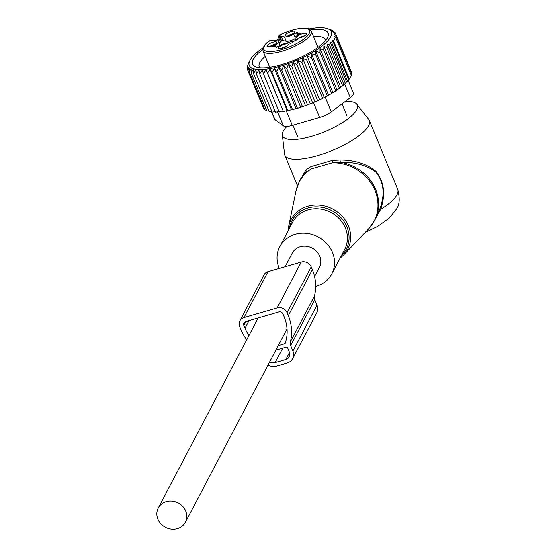 <?xml version="1.0" encoding="UTF-8"?>
<svg xmlns="http://www.w3.org/2000/svg" width="557" height="557" viewBox="0 0 557 557"><rect width="100%" height="100%" fill="white"/><g stroke="black" fill="none" stroke-linecap="round" stroke-linejoin="round"><path stroke-width="0.84" d="M315.708 286.347A29.361 26.346 -152.3 0 0 331.805 273.905A29.361 26.346 -152.3 0 0 324.111 241.021A29.361 26.346 -152.3 0 0 279.823 246.584A29.361 26.346 -152.3 0 0 279.315 268.439M345.236 101.485A40.424 12.157 157.6 0 1 356.779 104.194A40.424 12.157 157.6 0 1 356.661 109.806A40.424 12.157 157.6 0 1 316.473 134.766A40.424 12.157 157.6 0 1 282.295 134.898A40.424 12.157 157.6 0 1 283.193 131.18A40.424 12.157 157.6 0 1 286.897 126.418M356.779 104.194L368.671 119.337A45.674 13.737 157.6 0 1 369.27 120.347A45.674 13.737 157.6 0 1 368.546 125.68A45.674 13.737 157.6 0 1 324.94 153.252A45.674 13.737 157.6 0 1 284.815 155.159A45.674 13.737 157.6 0 1 284.523 154.024L282.295 134.898M310.897 166.64L311.266 168.924L306.266 172.127A42.409 38.057 -152.3 0 0 299.555 181.011L295.976 191.009A42.262 37.925 -152.3 0 1 311.266 168.924L332.404 162.769L340.257 162.233C355.025 161.976 366.889 165.269 375.836 172.12C383.898 182.125 385.221 194.4 379.811 208.945L374.631 220.475A42.409 38.057 -152.3 0 0 363.526 172.976A42.409 38.057 -152.3 0 0 340.257 162.233L340.035 159.977L332.097 160.472L310.897 166.64L305.939 169.892L306.266 172.127L300.912 178.421L299.555 181.011M372.292 224.346L380.591 209.432C385.771 194.685 384.233 182 375.961 171.361C366.868 163.876 354.893 160.075 340.035 159.977M299.039 182.028L305.939 169.892M332.097 160.472L332.404 162.769A42.262 37.925 -152.3 0 1 362.941 174A42.262 37.925 27.7 0 1 368.421 229.101L343.46 255.169A31.972 28.686 27.7 0 0 339.31 213.491A31.972 28.686 -152.3 0 0 288.651 226.358L288.108 230.821M369.27 120.347L397.726 189.387A45.674 13.737 157.6 0 1 397.002 194.713A45.674 13.737 157.6 0 1 380.591 209.432L379.811 208.945M314.573 276.53L319.384 267.381A15.331 13.758 -152.3 0 0 319.746 256.192A15.331 13.758 -152.3 0 0 306.266 246.229A15.331 13.758 -152.3 0 0 292.244 253.108L285.066 266.768M157.889 519.187A15.331 13.758 -152.3 0 0 171.375 529.15A15.331 13.758 -152.3 0 0 185.397 522.271A15.331 13.758 -152.3 0 0 185.76 511.082A15.331 13.758 -152.3 0 0 172.273 501.119A15.331 13.758 -152.3 0 0 158.251 508.005A15.331 13.758 -152.3 0 0 157.889 519.187M293.302 31.122A5.236 1.574 157.6 0 1 294.945 31.881A5.236 1.574 157.6 0 1 291.952 34.45A5.236 1.574 157.6 0 1 286.855 36.038A5.236 1.574 157.6 0 1 285.435 35.808A5.236 1.574 157.6 0 1 287.419 33.148A5.236 1.574 157.6 0 1 293.302 31.122M288.053 35.864A3.913 1.177 157.6 0 1 293.128 33.768M297.501 35.293L296.394 32.605L293.65 34.221A7.178 2.158 157.6 0 1 284.425 36.901L281.181 36.323A19.572 5.883 157.6 0 1 280.839 36.254L279.962 36.908A4.895 1.469 157.6 0 0 279.537 36.769A1.302 1.128 -79.8 0 1 280.094 35.014A6.197 1.866 157.6 0 1 280.839 36.254M296.394 32.605L297.32 32.466A5.222 1.567 157.6 0 0 297.327 32.877A5.222 1.567 157.6 0 0 300.599 33.058L297.981 35A7.178 2.158 157.6 0 0 294.918 38.377A7.178 2.158 157.6 0 0 295.899 38.962L297.723 39.331L297.048 39.812A5.222 1.567 157.6 0 0 291.854 42.861L290.768 43.314L289.034 43A7.178 2.158 157.6 0 0 279.809 45.681L276.14 47.436A5.222 1.567 157.6 0 0 276.14 47.032A5.222 1.567 157.6 0 0 272.867 46.851L272.457 46.823L272.867 46.844M273.271 40.487L273.953 40.299A19.572 5.883 157.6 0 1 274.316 40.355L277.56 40.94A7.178 2.158 157.6 0 1 278.542 41.531A7.178 2.158 157.6 0 1 275.478 44.908L272.735 46.516M305.208 35.404A5.236 1.574 157.6 0 1 300.543 37.667A5.236 1.574 157.6 0 1 296.902 37.862A5.236 1.574 157.6 0 1 297.898 35.871A5.236 1.574 157.6 0 1 303.412 33.392A5.236 1.574 157.6 0 1 306.42 33.942A5.236 1.574 157.6 0 1 305.208 35.404M280.157 48.779A5.236 1.574 157.6 0 1 278.73 48.55A5.236 1.574 157.6 0 1 280.721 45.89A5.236 1.574 157.6 0 1 286.604 43.864A5.236 1.574 157.6 0 1 288.248 44.63A5.236 1.574 157.6 0 1 285.254 47.192A5.236 1.574 157.6 0 1 280.157 48.779M268.251 44.497A5.236 1.574 157.6 0 1 273.766 42.019A5.236 1.574 157.6 0 1 276.773 42.569A5.236 1.574 157.6 0 1 275.569 44.031A5.236 1.574 157.6 0 1 270.904 46.287A5.236 1.574 157.6 0 1 267.263 46.489A5.236 1.574 157.6 0 1 268.251 44.497M280.519 41.9L278.312 36.546L279.677 34.938L279.127 35.133C286.73 31.491 293.852 29.229 300.502 28.337C310.228 27.913 309.128 28.776 311.335 31.157A26.095 7.847 157.6 0 1 298.559 44.358A26.095 7.847 157.6 0 1 271.134 53.361A26.095 7.847 157.6 0 1 263.078 51.049C262.542 47.241 264.853 43.718 270.02 40.48L270.152 40.459M273.953 40.299A6.197 1.866 157.6 0 1 270.326 40.752L270.02 40.48M295.071 38.739A7.178 2.158 157.6 0 1 286.207 41.218L282.956 40.633L281.181 36.323M279.078 42.833A4.895 1.469 -22.4 0 0 281.529 40.383A4.895 1.469 -22.4 0 0 281.515 40.334A4.895 1.469 -22.4 0 0 281.264 40.069A19.572 5.883 -22.4 0 0 282.956 40.633M299.52 37.925A3.913 1.177 157.6 0 1 299.645 37.827A3.913 1.177 157.6 0 1 304.602 35.829M281.355 48.612A3.913 1.177 157.6 0 1 286.43 46.516M269.88 46.551A3.913 1.177 157.6 0 1 269.999 46.454A3.913 1.177 157.6 0 1 274.956 44.456M293.149 41.691A5.647 1.699 -22.4 0 0 291.986 41.615A5.647 1.699 -22.4 0 0 287.113 43.021M291.722 42.993A4.971 1.497 -22.4 0 0 290.385 43.244M311.857 119.692L308.578 120.772A5.222 4.47 -81 0 1 308.188 120.758A5.222 5.222 0 0 0 309.866 120.667M308.954 28.915A44.365 13.34 157.6 0 1 327.613 28.651L331.861 30.175L330.009 29.667L333.685 31.129L334.005 31.916M248.331 63.763L247.496 66.095M271.844 111.414L269.24 111.692L253.463 73.427L253.31 69.34L251.082 72.737L251.075 68.727L249.264 71.783L249.425 67.982L248.004 70.593L248.352 67.105L247.287 69.186L247.83 66.144L247.106 67.613L247.419 65.893M327.613 28.651A44.365 13.34 157.6 0 1 330.036 29.981A44.365 13.34 -22.4 0 1 301.622 58.172A44.365 13.34 -22.4 0 1 250.539 67.181A44.365 13.34 157.6 0 1 249.759 60.734A44.365 13.34 157.6 0 1 263.183 47.777M275.645 40.598A44.365 13.34 157.6 0 1 279.259 38.851M335.495 33.657L334.945 32.327L331.902 31.011L333.685 31.129M247.106 67.613L247.412 68.358M247.287 69.186L263.189 107.445M248.004 70.593L263.774 108.859L264.526 108.824M249.264 71.783L265.035 110.049L266.427 109.966M351.209 72.584L351.432 71.999L335.655 33.733L333.288 32.654L334.945 32.327M351.091 74.77L351.613 73.566L335.843 35.3L334.186 34.52L335.655 33.733M348.668 79.498L347.582 81.238L331.805 42.973L332.543 40.376L348.668 79.498L350.325 77.263L351.3 75.286L335.53 37.02L334.548 36.546L335.843 35.3M346.517 81.886L345.389 83.501L329.612 45.235L330.155 42.193L346.517 81.886L347.582 81.238M343.843 84.42L342.666 85.903L326.896 47.637L327.244 44.149L343.843 84.42L345.389 83.501M340.654 87.08L339.471 88.396L323.694 50.13L323.854 46.322L340.654 87.08L342.666 85.903M336.978 89.802L335.808 90.944L320.031 52.678L320.024 48.668L336.978 89.802L339.471 88.396M332.842 92.546L331.714 93.513L315.944 55.247L315.784 51.167L332.842 92.546L335.808 90.944M328.498 95.15L327.3 96.034L311.523 57.768L311.426 53.73L328.498 95.15L331.714 93.513M324.209 97.489L322.614 98.471L306.844 60.205L307.137 56.069L324.209 97.489L327.3 96.034M319.704 99.731L317.727 100.796L301.957 62.523L302.632 58.304L319.704 99.731L322.614 98.471M315.032 101.847L312.707 102.968L296.93 64.703L297.96 60.428L315.032 101.847L317.727 100.796M310.263 103.811L307.603 104.967L291.833 66.701L293.191 62.391L310.263 103.811L312.707 102.968M305.459 105.6L302.507 106.763L286.73 68.497L288.387 64.18L305.459 105.6L307.603 104.967M300.676 107.188L297.466 108.33L281.689 70.064L283.604 65.768L300.676 107.188L302.507 106.763M295.99 108.552L292.557 109.659L276.78 71.387L278.918 67.125L295.99 108.552L297.466 108.33M291.457 109.673L287.837 110.718L272.067 72.452L274.385 68.253L291.457 109.673L292.557 109.659M287.134 110.544L283.381 111.497L267.611 73.232L270.061 69.117L287.134 110.544L287.837 110.718M283.081 111.142L279.238 111.992L263.468 73.726L266.009 69.722L283.381 111.497M279.356 111.47L275.471 112.187L259.694 73.921L262.284 70.043L263.468 73.726M275.242 111.63L272.122 112.089L256.345 73.823L258.928 70.091L259.694 73.921M268.885 110.843L266.859 111.003L251.082 72.737M335.53 37.02L333.518 40.849L349.295 79.115M256.345 73.823L255.99 69.855L253.463 73.427M348.16 80.34L353.451 93.172A13.048 3.927 -22.4 0 1 350.311 97.705L331.262 111.887A13.048 3.927 -22.4 0 1 319.655 117.423L292.272 125.388A13.048 3.927 -22.4 0 1 283.339 125.826L275.005 119.616A13.048 3.927 157.6 0 1 274.552 119.052L271.419 111.463M313.535 36.497A35.627 10.715 157.6 0 1 325.121 39.61A35.627 10.715 157.6 0 1 325.365 40.738M259.868 67.731A35.627 10.715 157.6 0 1 259.249 66.756A35.627 10.715 157.6 0 1 265.278 56.389M262.8 49.615A40.842 12.282 -22.4 0 0 261.734 50.409A40.842 12.282 -22.4 0 0 255.928 66.931A40.842 12.282 -22.4 0 0 318.841 46.753A40.842 12.282 -22.4 0 0 327.6 37.389A40.842 12.282 -22.4 0 0 310.521 29.946M279.67 39.839A40.842 12.282 -22.4 0 0 277.435 40.919M266.009 69.722L267.611 73.232M270.061 69.117L272.067 72.452M274.385 68.253L276.78 71.387M278.918 67.125L281.689 70.064M283.604 65.768L286.73 68.497M288.387 64.18L291.833 66.701M293.191 62.391L296.93 64.703M297.96 60.428L301.957 62.523M302.632 58.304L306.844 60.205M307.137 56.069L311.523 57.768M311.426 53.73L315.944 55.247M315.784 51.167L320.031 52.678M320.024 48.668L323.694 50.13M323.854 46.322L326.896 47.637M327.244 44.149L329.612 45.235M330.155 42.193L331.805 42.973M332.543 40.376L333.518 40.849M288.275 315.652L312.393 269.769L311.21 266.894A7.833 7.025 -152.3 0 0 301.246 262.062L268.049 271.719A7.833 7.025 -152.3 0 0 263.962 274.984L239.844 320.86A7.833 7.025 -152.3 0 1 243.931 317.601L277.128 307.944A7.833 7.025 -152.3 0 1 287.092 312.776L288.275 315.652A47.303 42.443 27.7 0 1 290.343 341.907A6.524 5.855 27.7 0 0 290.629 345.528L292.898 351.028A10.437 9.365 27.7 0 1 292.655 358.652A10.437 9.365 27.7 0 1 287.21 362.997L276.537 366.102A10.437 9.365 27.7 0 1 268.063 365.016M246.702 339.742A47.303 42.443 27.7 0 1 240.847 329.452L239.663 326.576A7.833 7.025 -152.3 0 1 239.844 320.86M290.629 345.528L314.747 299.645L317.017 305.152A10.437 9.365 27.7 0 1 316.773 312.769L292.655 358.652M314.747 299.645A6.524 5.855 27.7 0 1 314.461 296.025A47.303 42.443 27.7 0 0 312.393 269.769M278.249 345.625L284.495 343.815A1.302 1.17 27.7 0 0 285.24 343.119A42.736 38.349 27.7 0 0 284.126 316.856L282.942 313.981A3.265 2.924 -152.3 0 0 278.792 311.969L245.588 321.626A3.265 2.924 -152.3 0 0 243.813 325.365L245.811 321.563M248.895 335.565A42.736 38.349 27.7 0 1 244.996 328.247L243.813 325.365M275.854 350.193L286.618 347.06A0.654 0.585 27.7 0 1 287.447 347.464L289.341 352.066A6.524 5.855 27.7 0 1 289.187 356.828A6.524 5.855 27.7 0 1 285.783 359.543L275.116 362.649A6.524 5.855 27.7 0 1 269.699 361.904M341.337 255.767A30.67 27.523 -152.3 0 0 338.176 214.974A30.67 27.523 -152.3 0 0 308.3 207.9A30.67 27.523 -152.3 0 0 289.362 228.44M331.805 273.905L344.665 249.439A29.361 26.346 -152.3 0 0 336.978 216.555A29.361 26.346 -152.3 0 0 292.69 222.118L279.823 246.584M280.094 35.014L279.677 34.938A24.793 7.457 157.6 0 1 301.998 28.31A24.793 7.457 157.6 0 1 304.059 38.844A24.793 7.457 157.6 0 1 271.461 51.592A24.793 7.457 157.6 0 1 269.908 40.682M278.312 36.546L279.537 36.769L281.32 41.093M270.326 40.752A1.302 1.128 -79.8 0 1 271.036 40.619L270.124 40.459M276.55 47.512L275.478 44.908M295.899 38.962L296.352 40.055M293.65 34.221L295.022 37.556M284.425 36.901L286.207 41.218M281.264 40.069L279.962 36.908M275.005 119.616L271.635 111.435M283.339 125.826L277.56 111.804M319.655 117.423L313.535 102.572M292.272 125.388L286.242 110.773M350.311 97.705L344.644 83.947M331.262 111.887L325.149 97.05M292.898 351.028L317.017 305.152M290.343 341.907L314.461 296.025M287.092 312.776L311.21 266.894M284.495 343.815L285.79 341.344M244.996 328.247L248.993 320.637M275.116 362.649L282.712 348.195M285.783 359.543L289.494 352.484M243.931 317.601L268.049 271.719M277.128 307.944L301.246 262.062M340.09 258.149L343.46 255.169M374.631 220.475L368.421 229.101M397.726 189.387C400.044 198.215 399.654 204.753 396.535 209L389.162 218.233L377.549 226.483L365.225 232.436M288.651 226.358L295.976 191.009M284.815 155.159L297.445 185.801M287.015 328.95L185.397 522.271M258.149 317.977L158.251 508.005M271.036 40.619L273.619 40.32M280.171 45.479L278.542 41.531M276.349 47.547L276.14 47.032M295.718 40.313L294.918 38.377M298.155 34.896L297.327 32.877M311.335 31.157L318.019 47.373M263.078 51.049L269.762 67.265M342.012 103.88L347.032 116.051M292.933 125.193L297.57 136.444M249.759 60.734L248.095 64.229"/></g></svg>
